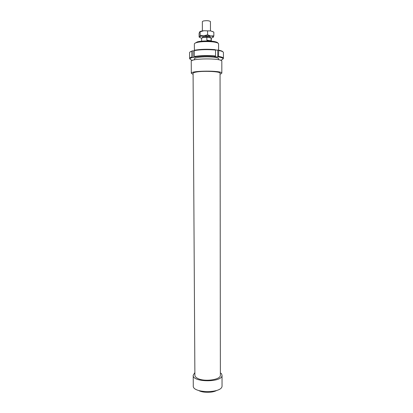 <?xml version="1.0" encoding="UTF-8"?>
<svg xmlns="http://www.w3.org/2000/svg" width="413" height="413" viewBox="0 0 413 413"><rect width="100%" height="100%" fill="white"/><g stroke="black" fill="none" stroke-linecap="round" stroke-linejoin="round"><path stroke-width="0.62" d="M194.399 50.443L194.358 44.021C194.316 43.515 195.019 43.05 196.469 42.622L196.82 42.529C201.265 41.29 211.683 41.254 216.123 42.467C217.677 42.869 218.498 43.324 218.575 43.824L218.575 43.938M217.847 43.076C217.754 42.606 216.985 42.178 215.534 41.801C211.358 40.66 201.585 40.691 197.404 41.863L195.086 43.153M194.869 372.598L193.212 375.159C191.957 382.49 222.462 382.675 222.034 375.324L221.425 373.533L220.361 373.022M220.062 74.01L221.182 73.808L221.827 73.132L221.817 61.325M220.366 375.278L220.057 73.158C220.475 71.428 202.757 70.649 195.808 72.125C193.94 72.492 193.031 72.9 193.083 73.338L194.884 375.133C194.848 376.3 195.71 377.358 197.481 378.303C204.063 382.113 220.759 379.836 220.366 375.278L220.366 375.04M191.312 73.24L191.24 61.434C189.83 58.238 222.271 57.996 221.817 61.212M198.736 390.548C202.928 392.939 212.447 392.908 216.619 390.486M193.217 375.422L193.279 385.737C192.03 393.398 222.468 393.599 222.044 385.912L222.044 385.634M193.088 74.299L191.312 73.338C189.913 70.566 222.277 70.344 221.827 73.132M208.56 40.98L206.851 40.18L206.841 37.253L211.064 37.924L211.074 40.835L210.744 41.099M211.074 40.835L206.851 40.18M201.611 41.176L201.601 38.285L202.618 37.65L206.841 37.253M211.064 37.924L211.296 38.249M210 37.759L210 36.762M202.375 30.923L202.339 21.636L203.191 21.027C206.712 20.423 209.128 20.598 210.439 21.564L210.439 21.61M194.446 59.157C194.136 58.682 194.74 58.233 196.258 57.815C200.429 56.596 211.91 56.509 216.438 57.66C218.203 58.088 218.921 58.558 218.596 59.074M189.608 58.414L189.572 52.776C189.51 52.214 190.254 51.687 191.813 51.186L190.063 51.971M191.813 51.186L191.849 57.051C190.295 57.521 189.546 58.021 189.608 58.548L190.083 59.152M222.927 51.857C222.597 51.331 221.559 50.856 219.819 50.432L218.467 50.143L218.73 50.505L220.15 50.804C222.23 51.315 223.325 51.888 223.428 52.518L223.428 52.657M218.73 50.505L218.472 56.886C223.691 57.928 224.398 59.049 220.588 60.241L220.516 60.262M222.958 59.033L223.428 58.295C223.283 57.572 221.719 56.942 218.735 56.405M215.483 49.983L218.467 50.143M217.765 50.309L217.77 57.035L218.472 56.886M192.535 60.36C189.319 59.446 189.2 58.496 192.179 57.51L191.849 57.051M192.179 57.51L195.525 57.066L194.637 56.953C200.914 55.977 207.791 55.812 215.281 56.457L214.584 56.612L217.77 57.035M192.138 50.809L193.021 50.933L193.062 57.624M215.281 56.457L215.545 55.977C207.837 55.306 200.754 55.476 194.306 56.488L194.637 56.953M194.27 50.587C200.728 49.514 207.816 49.338 215.534 50.05L215.271 49.684C207.77 48.992 200.883 49.168 194.6 50.21L194.27 50.587L194.306 56.488M215.534 50.05L215.545 55.977M193.021 50.933L194.27 50.629M210 37.444C210.62 37.144 210.475 36.86 209.567 36.597L203.211 36.649C202.396 36.917 202.293 37.191 202.891 37.469M211.249 38.094L213.232 37.289C213.547 36.757 212.716 36.318 210.728 35.967L203.857 35.786C201.467 36.019 200.057 36.401 199.634 36.933C199.396 37.402 200.068 37.8 201.642 38.13M199.887 31.672C200.579 31.238 201.895 30.929 203.841 30.743L210.718 30.934L203.841 30.743L199.608 31.94L199.097 33.412L199.118 37.118L199.634 36.933L200.15 35.472L203.857 35.786L207.584 34.821L210.728 35.967L213.846 35.838L213.836 32.095L210.718 30.934L213.072 31.703M213.846 35.838L213.232 37.289M200.15 35.472L200.129 31.718M207.584 34.821L207.574 31.042M197.073 41.95L196.469 42.622M215.534 41.801L216.123 42.467M218.596 59.74L218.596 58.594M218.585 50.169L218.575 43.824M194.451 59.828L194.446 58.677M222.044 385.912L222.034 375.324M211.301 41.145L211.296 38.203M202.891 37.583L202.886 36.783M210.465 30.892L210.439 21.564M219.819 50.432L220.15 50.804M223.428 52.518L223.428 58.295"/></g></svg>
